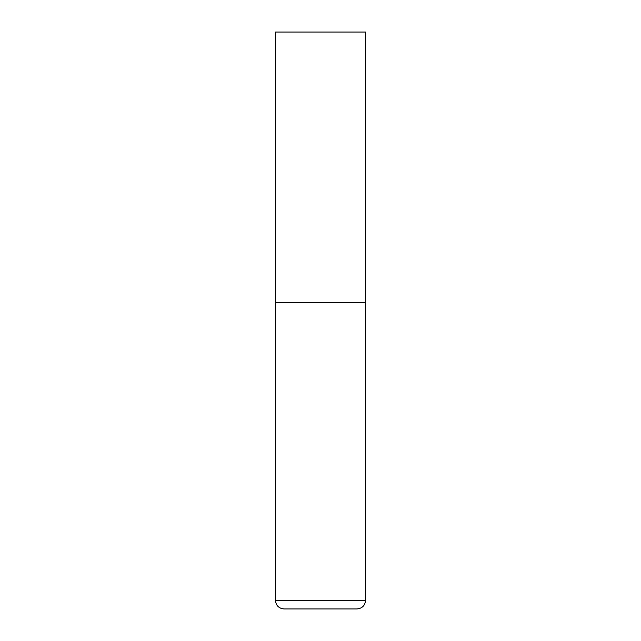 <?xml version="1.0" encoding="UTF-8"?>
<svg xmlns="http://www.w3.org/2000/svg" width="641" height="641" viewBox="0 0 641 641"><rect width="100%" height="100%" fill="white"/><g stroke="black" fill="none" stroke-linecap="round" stroke-linejoin="round"><path stroke-width="0.96" d="M365.57 600.297L365.57 302.472L275.43 302.472L365.57 302.472L365.57 32.05L275.43 32.05L275.43 600.297C275.942 605.553 278.827 608.437 284.083 608.95L356.917 608.95C362.173 608.437 365.058 605.553 365.57 600.297L275.43 600.297"/></g></svg>
